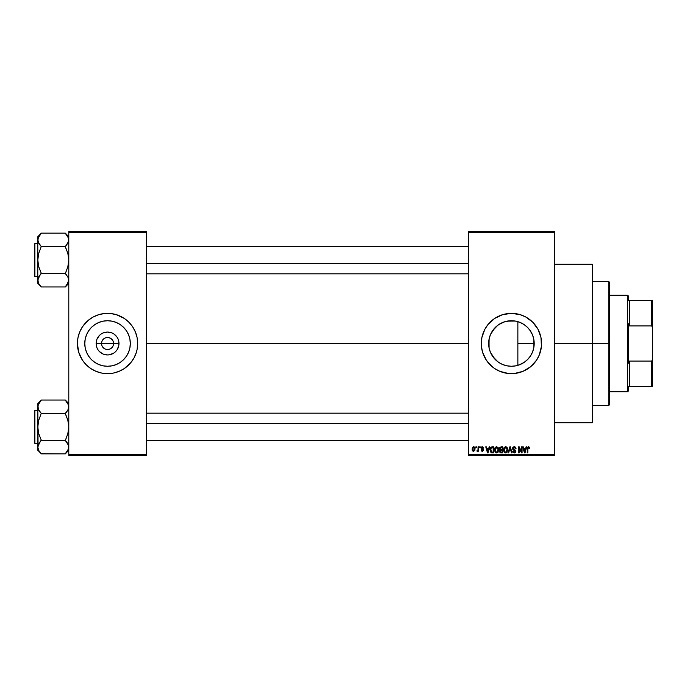 <?xml version="1.0" encoding="UTF-8"?>
<svg xmlns="http://www.w3.org/2000/svg" width="687" height="687" viewBox="0 0 687 687"><rect width="100%" height="100%" fill="white"/><g stroke="black" fill="none" stroke-linecap="round" stroke-linejoin="round"><path stroke-width="1.03" d="M101.977 345.81L101.521 343.5A6.028 6.028 0 0 0 107.55 349.528A6.028 6.028 0 0 0 113.578 343.5L118.98 343.5A11.439 11.439 0 0 1 107.55 354.939A11.439 11.439 0 0 1 96.111 343.5L113.578 343.5A6.028 6.028 0 0 1 107.55 349.528A6.028 6.028 0 0 1 101.521 343.5L101.977 341.19L103.282 339.241L105.24 337.927L108.331 337.523M107.55 349.528L105.24 349.073L102.535 346.849L105.24 349.073L107.55 349.528L109.851 349.073L106.76 349.477M112.556 346.849L113.115 345.81L111.809 347.759L109.851 349.073M130.315 343.5A22.765 22.765 0 0 1 107.55 366.265A22.765 22.765 0 0 1 84.776 343.5L85.214 339.06L86.51 334.784L88.614 330.851L91.448 327.398L94.9 324.565L98.834 322.461L103.102 321.173L107.55 320.735L111.99 321.173L116.258 322.461L120.199 324.565L123.643 327.398L126.477 330.851L128.581 334.784L129.877 339.06L130.315 343.5L129.877 347.94L128.581 352.216L126.477 356.149L123.643 359.602L120.199 362.435L116.258 364.539L111.99 365.827L107.55 366.265L103.102 365.827L98.834 364.539L94.9 362.435L91.448 359.602L88.614 356.149L86.51 352.216L85.214 347.94L84.776 343.5A22.765 22.765 0 0 1 107.55 320.735A22.765 22.765 0 0 1 130.315 343.5M136.395 352.233A30.142 30.142 0 0 0 137.108 349.4L137.683 343.5A30.142 30.142 0 0 1 107.55 373.642A30.142 30.142 0 0 1 77.408 343.5A30.142 30.142 0 0 0 78.704 352.233M77.408 343.5A30.142 30.142 0 0 1 107.55 313.358A30.142 30.142 0 0 1 137.683 343.5L137.108 337.618L135.391 331.967L132.608 326.754L128.855 322.186L124.295 318.442L116.301 314.655L110.504 313.504L104.596 313.504L98.799 314.655L93.338 316.922L88.425 320.202L82.483 326.754L79.701 331.967L77.983 337.618L77.408 343.5L78.704 352.251A30.142 30.142 0 0 0 88.4 366.772M88.451 366.824A30.142 30.142 0 0 0 90.778 368.55M78.704 352.251L82.483 360.246L86.236 364.814L90.804 368.558L96.017 371.349A30.142 30.142 0 0 0 124.27 368.575M124.313 368.55A30.142 30.142 0 0 0 126.64 366.824M126.691 366.772A30.142 30.142 0 0 0 136.387 352.268L137.108 349.382M533.816 339.395L533.893 347.175L534.194 343.5A22.765 22.765 0 0 1 511.42 366.265A22.765 22.765 0 0 1 488.655 343.5L489.144 348.206M530.055 356.579L530.836 355.394M525.881 361.087L528.492 358.571M519.286 364.866L524.241 362.315M511.008 366.265L511.798 366.265M502.558 364.471L499.114 362.659M495.748 360.014L497.757 361.705L492.467 356.115M490.406 352.259L495.035 359.301M539.278 355.007A30.142 30.142 0 0 0 541.562 343.5A30.142 30.142 0 0 1 511.42 373.642A30.142 30.142 0 0 1 481.286 343.5A30.142 30.142 0 0 0 483.562 355.007M483.588 355.067A30.142 30.142 0 0 0 492.27 366.772M528.191 368.55A30.142 30.142 0 0 0 530.519 366.824L536.487 360.246A30.142 30.142 0 0 0 539.252 355.067L541.416 346.454L540.987 337.618L538.007 329.296L532.734 322.186L525.632 316.922L520.171 314.655L511.42 313.358L502.669 314.655L494.674 318.442L488.122 324.376L484.842 329.296L481.862 337.618L481.424 346.454L482.583 352.251L486.362 360.246L492.304 366.798A30.142 30.142 0 0 0 494.657 368.55M490.114 364.814L494.674 368.558L499.887 371.349A30.142 30.142 0 0 0 528.148 368.575M530.57 366.772A30.142 30.142 0 0 0 536.478 360.254M554.478 343.5L592.374 343.5L592.374 264.272L592.374 343.5L554.478 343.5M146.297 343.5L468.362 343.5L146.297 343.5M113.115 341.19L110.899 338.485L108.726 337.592L110.899 338.485L113.115 341.19L113.578 343.5L113.115 345.81M521.278 364.024L520.634 364.325M523.322 362.908L521.296 364.016M527.393 359.73L524.439 362.178M529.643 357.154L528.114 358.983M533.567 348.798L532.7 351.607M532.133 352.955L531.583 354.088M533.893 347.175L533.816 347.613M489.015 347.545L489.092 339.06L490.389 334.784L492.493 330.851L495.327 327.398L498.771 324.565L502.712 322.461L506.98 321.173L511.42 320.735L515.868 321.173L520.136 322.461L524.069 324.565L527.522 327.398L530.355 330.851L532.459 334.784L533.756 339.06L534.194 343.5L517.861 343.5L517.861 365.338L516.281 365.742M490.029 351.297L489.273 348.773M492.459 356.098L490.552 352.594M498.453 362.212L497.757 361.705M504.765 365.278L507.109 365.853M468.362 231.553L554.478 231.553L468.362 231.553L468.362 232.412L554.478 232.412L554.478 454.588L468.362 454.588L468.362 231.553M468.362 455.447L554.478 455.447L554.478 231.553L554.478 232.412L468.362 232.412L468.362 454.588L554.478 454.588L554.478 455.447L468.362 455.447L468.362 454.588L468.362 455.447M475.885 446.833L475.885 447.701L476.426 447.701L476.426 446.833L475.885 446.833L476.426 446.833L475.885 446.833L475.885 447.701L476.426 447.701L476.426 446.833L476.426 447.701L475.885 447.701L475.885 446.833M479.638 446.833L479.638 447.701L480.187 447.701L480.187 446.833L479.638 446.833L480.187 446.833L479.638 446.833L479.638 447.701L480.187 447.701L480.187 446.833L480.187 447.701L479.638 447.701L479.638 446.833M489.161 446.833L488.689 448.637L486.791 448.637L486.319 446.833L485.743 446.833L487.495 452.862L488.071 452.862L489.737 446.833L489.161 446.833L489.737 446.833L489.161 446.833L488.689 448.637L486.791 448.637L486.319 446.833L485.743 446.833L487.495 452.862L488.071 452.862L489.737 446.833L488.071 452.862L487.495 452.862L485.743 446.833L486.319 446.833M498.204 447.701L496.392 446.773L494.795 448.182L494.606 450.878L495.868 452.767L498.015 452.269L498.71 449.229L498.204 447.701L496.624 446.756L495.061 447.684L494.511 449.848L496.624 452.939L498.736 449.77L498.204 447.701M507.204 447.701L505.632 446.756L503.914 447.924L503.614 450.878L504.868 452.767L507.015 452.269L507.71 449.229L507.204 447.701L505.632 446.756L504.06 447.684L503.519 449.848L505.623 452.939L507.745 449.77L507.204 447.701M514.228 446.756L512.983 447.246L512.528 448.723L512.983 449.702L515.25 450.792L514.511 452.226L512.674 451.144L513.103 452.424L514.486 452.939L515.662 452.209L515.791 450.698L513.318 449.161L513.103 448.182L514.443 447.486L515.49 448.869L516.04 448.791L515.86 447.83L514.228 446.756L512.519 448.508L513.352 449.942L515.164 450.655L515.336 451.273L514.305 452.235L512.674 451.144L514.323 452.939L515.885 451.29L513.069 448.499L514.177 447.46L516.04 448.791L514.228 446.756M526.113 446.833L525.641 448.637L523.743 448.637L523.271 446.833L522.695 446.833L524.447 452.862L525.023 452.862L526.689 446.833L526.113 446.833L526.689 446.833L526.113 446.833L525.641 448.637L523.743 448.637L523.271 446.833L522.695 446.833L524.447 452.862L525.023 452.862L526.689 446.833L525.023 452.862L524.447 452.862L522.695 446.833L523.271 446.833M499.887 371.349L508.466 373.496L514.374 373.496L522.953 371.349L530.544 366.798M536.487 360.246L539.269 355.033M529.333 447.185L528.312 446.765L527.427 447.452L527.238 452.862L527.788 452.862L527.942 447.735L528.732 447.538L529.119 448.714L529.66 448.637L529.385 447.263L528.475 446.756L527.238 448.774L527.238 452.862L527.788 452.862L527.865 447.915L528.449 447.46L529.119 448.714L529.66 448.637L529.333 447.185L528.475 446.756M521.519 446.833L521.519 451.66L519.217 446.833L518.625 446.833L518.625 452.862L519.174 452.862L519.174 448.036L521.485 452.862L522.068 452.862L522.068 446.833L521.519 446.833L522.068 446.833L521.519 446.833L521.519 451.66L519.217 446.833L518.625 446.833L518.625 452.862L519.174 452.862L519.174 448.036L521.485 452.862L522.068 452.862L522.068 446.833L522.068 452.862L521.485 452.862M509.891 448.491L508.681 452.862L508.105 452.862L509.831 446.833L508.105 452.862L508.681 452.862L510.132 447.538L511.42 452.862L511.987 452.862L510.364 446.833L509.831 446.833L510.364 446.833L509.831 446.833L508.105 452.862L508.681 452.862L510.132 447.538L511.42 452.862L511.987 452.862L510.364 446.833L511.987 452.862L511.42 452.862L510.347 448.491M501.038 446.833L499.458 447.924L500.119 450.088L499.621 451.943L500.428 452.785L502.729 452.862L502.729 446.833L501.038 446.833L502.729 446.833L501.038 446.833L499.363 448.611L500.119 450.088L499.526 451.35L501.029 452.862L502.729 452.862L502.729 446.833L502.729 452.862L501.029 452.862M492.124 446.833L490.329 448.122L490.192 451.179L491.231 452.716L493.73 452.862L493.73 446.833L492.124 446.833C490.595 447.151 489.908 448.173 490.054 449.882L491.325 452.75L493.73 452.862L493.73 446.833L493.73 452.862M482.368 446.756L481.389 447.16L481.046 448.173L481.364 449.109L483.038 449.933L482.377 450.672L481.123 450.045L481.484 450.955L482.523 451.299L483.605 449.787L481.647 447.787L482.497 447.4L483.708 448.164L482.368 446.756L481.046 448.173L483.081 450.14L482.377 450.672L481.123 450.045L482.394 451.299L483.631 450.045L481.596 448.061L482.334 447.383L483.708 448.164L482.24 446.765M478.075 446.833L477.972 450.002L476.898 451.067L477.551 451.282L478.075 450.517L478.075 451.222L478.624 451.222L478.624 446.833L478.075 446.833L478.624 446.833L478.075 446.833L477.972 450.002L476.898 451.067L477.422 451.299L478.075 450.517L478.075 451.222L478.624 451.222L478.624 446.833L478.624 451.222L478.075 451.222M473.575 446.756L472.33 447.563L472.218 450.243L473.386 451.29L474.803 450.517L475.035 448.267L474.124 446.876L473.575 446.756L472.046 449.075L473.575 451.299L475.095 449.032L473.575 446.756L472.046 449.075M511.798 320.735L515.654 321.13M516.281 321.258L519.295 322.134M499.114 324.341L504.773 321.722L511.008 320.735M507.109 321.147L515.267 321.061M504.773 321.722L502.558 322.529M495.473 327.252L498.453 324.788M490.552 334.406L495.026 327.699M502.704 322.469L497.766 325.286L492.459 330.902M489.144 338.794L490.269 335.076M489.273 338.227L488.655 343.5A22.765 22.765 0 0 1 511.42 320.735A22.765 22.765 0 0 1 534.194 343.5L533.756 347.94L532.459 352.216L530.355 356.149L527.522 359.602L524.069 362.435L520.136 364.539L515.868 365.827L511.42 366.265L506.98 365.827L502.712 364.539L498.771 362.435L495.327 359.602L492.493 356.149L490.389 352.216L489.092 347.94L489.015 339.455M532.7 335.393L533.559 338.176M530.845 331.623L532.142 334.054M528.105 328L530.055 330.413M524.233 324.676L527.393 327.27M520.626 322.675L523.348 324.101M517.861 365.338L517.861 321.662L517.861 343.5L534.194 343.5L533.765 339.112M113.578 343.5L101.521 343.5A6.028 6.028 0 0 1 107.55 337.472A6.028 6.028 0 0 1 113.578 343.5A6.028 6.028 0 0 0 107.55 337.472A6.028 6.028 0 0 0 101.521 343.5L96.111 343.5L96.979 339.12L99.46 335.411L101.195 333.994L103.17 332.937L107.55 332.061L111.921 332.937L113.905 333.994L117.056 337.145L118.112 339.12L118.765 341.267L118.765 345.733L117.056 349.855L115.631 351.589L113.905 353.006L109.774 354.715L107.55 354.939L103.17 354.063L99.46 351.589L98.035 349.855L96.979 347.88L96.111 343.5A11.439 11.439 0 0 1 107.55 332.061A11.439 11.439 0 0 1 118.98 343.5L113.578 343.5M68.794 455.447L146.297 455.447L146.297 454.588L68.794 454.588L68.794 232.412L146.297 232.412L146.297 454.588L146.297 231.553L68.794 231.553L146.297 231.553L146.297 232.412L68.794 232.412L68.794 231.553L68.794 454.588L146.297 454.588L146.297 455.447L68.794 455.447L68.794 454.588L68.794 455.447M96.017 371.349L101.667 373.058L107.55 373.642L113.424 373.058L119.083 371.349L124.295 368.558L130.848 362.624L134.128 357.704L136.387 352.251M592.374 422.728L592.374 343.5L592.374 422.728L554.478 422.728M483.562 331.993A30.142 30.142 0 0 0 481.286 343.5A30.142 30.142 0 0 1 511.42 313.358A30.142 30.142 0 0 1 541.562 343.5A30.142 30.142 0 0 0 539.278 331.993M539.252 331.933A30.142 30.142 0 0 0 536.487 326.763M536.478 326.746A30.142 30.142 0 0 0 530.57 320.228M532.734 322.186L530.544 320.202A30.142 30.142 0 0 0 528.191 318.45M522.953 315.651A30.142 30.142 0 0 0 494.7 318.425M494.657 318.45A30.142 30.142 0 0 0 492.33 320.176M492.27 320.228A30.142 30.142 0 0 0 483.588 331.933M517.302 313.942L516.375 313.77M505.546 373.058L506.465 373.23M491.085 333.272L490.406 334.749M490.372 334.835L490.037 335.694M524.421 324.805L521.278 322.976M528.492 328.429L525.881 325.913M532.434 334.732L529.634 329.837M533.739 338.992L532.485 334.844M137.683 343.5A30.142 30.142 0 0 0 136.395 334.767M136.387 334.732A30.142 30.142 0 0 0 126.691 320.228M126.64 320.176A30.142 30.142 0 0 0 124.313 318.45M119.083 315.651A30.142 30.142 0 0 0 90.821 318.425M90.778 318.45A30.142 30.142 0 0 0 88.451 320.176M88.4 320.228A30.142 30.142 0 0 0 78.713 334.732M78.704 334.767A30.142 30.142 0 0 0 77.992 337.6M137.546 340.546L137.108 337.618M128.855 322.186L126.666 320.202M77.554 346.454L77.983 349.382M86.236 364.814L88.425 366.798M126.829 331.392L126.485 330.859M120.199 324.565L116.258 322.461M95.433 324.221L94.9 324.565M88.614 330.851L86.51 334.784M88.271 355.608L88.614 356.141M94.9 362.435L98.834 364.539M119.658 362.779L120.191 362.435M126.477 356.149L128.581 352.216M102.535 340.151L101.977 341.19M107.55 337.472L105.24 337.927M529.66 448.637L529.11 448.517M529.119 448.714L528.449 447.46L527.788 448.723M528.449 447.46L527.865 447.915L528.501 447.469M527.788 452.862L527.238 452.862L527.238 448.774M527.238 448.602L527.427 447.452M524.61 451.883L523.932 449.341L525.452 449.341L524.696 452.235L524.945 451.093L524.696 452.235L524.387 450.998L524.653 452.063M519.174 452.862L518.625 452.862L518.625 446.833L519.217 446.833M514.606 446.79L515.147 446.988M516.031 448.602L515.49 448.869L515.138 447.872M514.451 447.486L513.97 447.477M514.177 447.46L513.172 448.963M514.245 449.581L513.515 449.307M515.662 450.423L515.86 450.99M515.782 451.943L515.473 452.467M512.674 451.144L513.249 451.29M513.266 451.385L513.584 451.994M513.867 452.166L514.503 452.226M515.327 451.411L514.305 452.235L515.336 451.273L513.352 449.942L514.297 450.251M515.327 451.11L515.121 450.612M512.777 447.52L513.507 446.885M507.435 448.139L507.616 448.68M507.719 450.311L507.65 450.835M507.015 452.278L505.623 452.939M504.198 447.486L505.392 446.773M505.632 446.756L506.328 446.902M505.89 452.922L506.353 452.793M504.249 448.594L504.292 451.23L505.623 452.235L504.292 451.23L504.06 449.865L505.632 447.46L507.195 449.762L506.551 451.866L507.195 449.762L505.623 452.235L504.644 451.788M505.057 447.598L505.538 447.469M507.023 448.602L505.632 447.46L506.396 447.718M504.06 449.865L504.292 451.23L504.37 448.31M499.535 451.17L500.119 450.088M499.93 449.976L499.526 449.461M500.385 447.649L501.021 447.538L499.913 448.602L500.454 447.615L502.188 447.538L502.188 449.659L501.106 449.659L499.913 448.602L500.205 447.778M500.909 452.149L500.076 451.119L501.227 452.158L500.694 452.123M500.067 451.247L501.158 450.363L500.067 451.247L500.462 450.466M502.188 450.363L502.188 452.158L501.227 452.158L502.188 452.158L502.188 450.363L501.158 450.363L502.188 450.363M499.921 448.456L500.454 447.615M500.239 449.435L499.93 448.834M500.583 450.414L501.158 450.363M498.427 448.139L498.616 448.671M498.719 450.303L498.65 450.835M494.983 447.804L496.151 446.816M495.241 448.594L495.293 451.23L496.615 452.235L495.293 451.23L495.061 449.865L496.632 447.46L498.195 449.762L497.551 451.866L498.195 449.762L496.615 452.235L495.636 451.788M496.048 447.598L496.529 447.469M495.061 449.865L495.293 451.23L495.37 448.31M497.869 448.259L498.178 449.375M492.193 452.862L491.231 452.716M490.449 451.9L490.192 451.179M490.071 449.358L490.174 448.645M490.913 447.22L491.342 446.962M490.741 451.093L490.638 450.578M491.162 447.855L490.595 449.891L490.819 448.422L493.18 447.538L493.18 452.158L491.428 452.037L490.741 448.671M490.819 448.422L491.257 447.769M491.875 447.563L493.18 447.538L493.18 452.158L491.428 452.037M490.612 449.521L490.63 450.492M487.916 451.376L488.509 449.341L486.98 449.341L487.435 450.998L486.98 449.341L488.509 449.341L487.744 452.235L487.435 450.998L487.744 452.235L487.993 451.093L487.744 452.235L487.435 450.998L487.701 452.063M483.708 448.164L483.09 447.924M483.159 448.25L482.334 447.383L483.159 448.25L482.334 447.383L481.596 448.061L482.274 448.705L481.733 448.465M482.42 447.392L481.596 448.061M483.116 449.049L483.536 449.547M482.669 451.273L481.905 451.222M481.123 450.045L481.733 450.243M483.073 450.037L482.377 450.672L483.081 450.14L482.377 450.672L481.673 449.968L482.377 450.672L483.081 450.14L482.437 449.581M482.909 449.779L482.283 449.53M481.467 449.186L481.046 448.173M481.235 447.383L481.836 446.851M477.422 451.299L476.898 451.067L477.422 451.299L478.075 450.517L477.422 451.299L478.075 450.517L477.422 451.299L477.053 450.44L477.972 450.002L478.075 449.109M477.053 450.44L477.937 450.114M473.669 446.765L474.322 446.997M474.485 447.134L474.949 447.898M474.949 447.907L475.095 449.032M473.008 451.17L472.458 450.689M473.583 450.672L472.596 449.032L473.558 447.383L474.554 449.032L473.583 450.672L474.545 448.766L474.073 450.492M524.464 451.307L523.932 449.341L525.452 449.341L524.868 451.376M506.645 447.95L507.178 449.375M501.021 447.538L502.188 447.538L502.188 449.659L501.106 449.659M608.734 343.5L608.734 405.502L608.734 343.5L592.374 343.5L608.734 343.5L608.734 281.498L608.734 343.5L609.592 343.5L608.734 343.5M609.592 404.643L609.592 343.5L609.592 404.643L608.734 405.502L592.374 405.502M609.592 282.357L609.592 343.5L609.592 282.357L608.734 281.498L592.374 281.498M68.545 281.953L68.219 282.838L68.545 281.953M68.794 236.757L65.351 233.151L41.237 233.151L65.351 233.151L67.833 236.491L68.794 239.875L68.554 241.575L65.351 246.925L67.841 253.314L68.794 260.055L67.833 266.814L65.351 273.666L67.833 276.844L68.794 280.236L66.742 285.225L67.833 283.619L65.351 286.797L68.545 281.945M38.773 283.637L41.237 286.96L65.351 286.96L68.794 283.353L65.351 286.96L41.237 286.96L38.764 283.619L37.794 280.236L38.043 278.536L41.237 273.186L38.747 266.796L37.794 260.055L38.755 253.297L41.237 246.444L38.764 243.267L37.794 239.875L38.043 241.592L38.043 238.166L41.237 233.314L38.747 236.508L37.794 239.875L37.794 283.353L37.794 280.236L38.764 283.619L38.051 281.953M38.043 238.183L38.043 241.575L37.794 236.757L41.237 233.151L37.794 236.757L37.794 280.236L39.846 275.238L38.043 278.527L37.794 283.353L41.237 286.797M34.865 276.414A0.515 0.515 0 0 1 34.35 275.899L34.35 244.211A0.515 0.515 0 0 1 34.865 243.696L37.794 243.696L34.865 243.696L34.865 276.414L37.794 276.414L34.865 276.414L34.865 243.696A0.515 0.515 0 0 0 34.35 244.211L34.35 275.899A0.515 0.515 0 0 0 34.865 276.414M66.828 275.341L65.351 273.503L41.237 273.503L65.351 273.503L67.833 266.814L68.794 260.055L67.841 253.314L65.351 246.607L41.237 246.607L65.351 246.607L68.545 241.584M68.545 241.601L68.545 238.157L68.794 239.875L67.833 243.258M68.253 277.711L68.554 281.928L68.554 278.536M67.841 276.87L68.193 277.565M41.237 273.666L39.846 275.238L41.237 273.186L38.747 266.796L37.794 260.055L38.755 253.297L41.237 246.444L38.369 242.477M38.051 278.51L38.043 281.928M39.76 244.77L38.755 243.258M39.846 275.229L38.755 276.852L39.846 275.229M65.351 233.314L68.554 238.183L67.824 236.474M68.176 237.178L67.833 236.5L68.176 237.178M68.794 239.875L68.554 238.183L68.554 241.575M146.297 263.507L468.362 263.507L146.297 263.507M468.362 423.493L146.297 423.493L468.362 423.493M627.678 295.273L628.536 296.14L628.536 300.442L628.536 296.14L627.678 295.273L609.592 295.273L627.678 295.273L627.678 391.727L609.592 391.727L627.678 391.727L627.678 295.273M628.536 390.86L627.678 391.727L628.536 390.86L628.536 386.558L628.536 390.86M628.536 323.766L628.536 363.234L628.536 323.766L629.395 325.939L629.395 300.442L628.536 300.442L629.395 300.442L629.395 325.939L651.791 325.939L652.65 328.36L652.65 358.64L651.791 361.061L629.395 361.061L628.536 363.234L629.395 361.061L629.395 386.558L629.395 361.061L651.791 361.061L651.791 386.558L652.65 386.558L652.65 358.64L652.65 386.558L651.791 386.558L651.791 361.061L652.65 358.64L652.65 300.442L629.395 300.442L651.791 300.442L651.791 325.939L651.791 300.442L652.65 300.442L652.65 328.36L651.791 325.939L629.395 325.939L628.536 323.766M628.536 386.558L651.791 386.558L628.536 386.558M34.35 244.512L34.35 245.414M34.35 274.697L34.35 275.599M65.351 273.666L66.742 275.238M68.219 277.634L68.545 278.51M65.351 246.444L67.833 243.267M41.237 246.444L39.846 244.881M38.412 237.178L38.747 236.508M68.176 282.932L67.841 283.602M68.545 448.843L65.351 453.686L68.554 448.817L68.545 445.416M41.237 453.686L65.351 453.849L68.794 450.243L65.351 453.849L41.237 453.849L38.764 450.509L37.794 447.125L38.043 445.425L41.237 440.075L38.747 433.686L37.794 426.945L38.755 420.186L41.237 413.334L38.764 410.156L37.794 406.764L38.043 408.482L38.043 405.072L41.237 400.203L38.747 403.398L37.794 406.764L37.794 450.243L37.794 447.125L38.764 450.509L37.794 447.125L39.846 442.127L38.043 445.416L37.794 450.243L41.237 453.686L38.773 450.526M38.335 409.289L37.794 403.647L41.237 400.04L65.351 400.04L41.237 400.04L37.794 403.647L38.051 445.399M34.865 443.304A0.515 0.515 0 0 1 34.35 442.789L34.35 411.101A0.515 0.515 0 0 1 34.865 410.586L37.794 410.586L34.865 410.586L34.865 443.304L37.794 443.304L34.865 443.304L34.865 410.586A0.515 0.515 0 0 0 34.35 411.101L34.35 442.789A0.515 0.515 0 0 0 34.865 443.304M68.794 403.647L65.351 400.04L67.833 403.381L68.794 406.764L67.841 410.13L65.351 413.334L67.833 410.156L65.351 413.497L41.237 413.497L65.351 413.497L67.841 420.204L68.794 426.945L67.833 433.703L65.351 440.393L41.237 440.393L65.351 440.393L68.545 445.399L68.554 448.817L68.554 445.425M65.351 400.203L68.545 405.047L68.794 406.764L67.841 410.13L68.545 408.473M68.545 408.49L68.545 405.055M65.351 413.334L66.742 411.762L65.351 413.814L67.841 420.204L68.794 426.945L67.833 433.703L65.351 440.556L68.219 444.523M41.237 440.556L39.846 442.127L41.237 440.075L38.747 433.686L37.794 426.945L38.755 420.186L41.237 413.334L38.395 409.435M38.412 449.822L38.747 450.492L38.412 449.822M39.76 411.659L38.764 410.156M68.545 405.047L67.824 403.363M68.794 406.764L68.554 405.072L68.554 408.464M67.833 410.156L66.742 411.771L67.833 410.156M66.828 442.23L67.833 443.742M34.35 411.401L34.35 412.303M34.35 441.586L34.35 442.488M65.351 440.556L66.742 442.127M38.043 405.072L38.043 408.464M41.237 413.334L39.846 411.771M38.369 409.366L38.051 408.49M38.412 404.068L38.747 403.398M68.176 449.822L67.841 450.492M554.478 264.272L592.374 264.272M146.297 246.281L468.362 246.281M146.297 273.83L468.362 273.83M468.362 440.719L146.297 440.719M468.362 413.17L146.297 413.17"/></g></svg>
